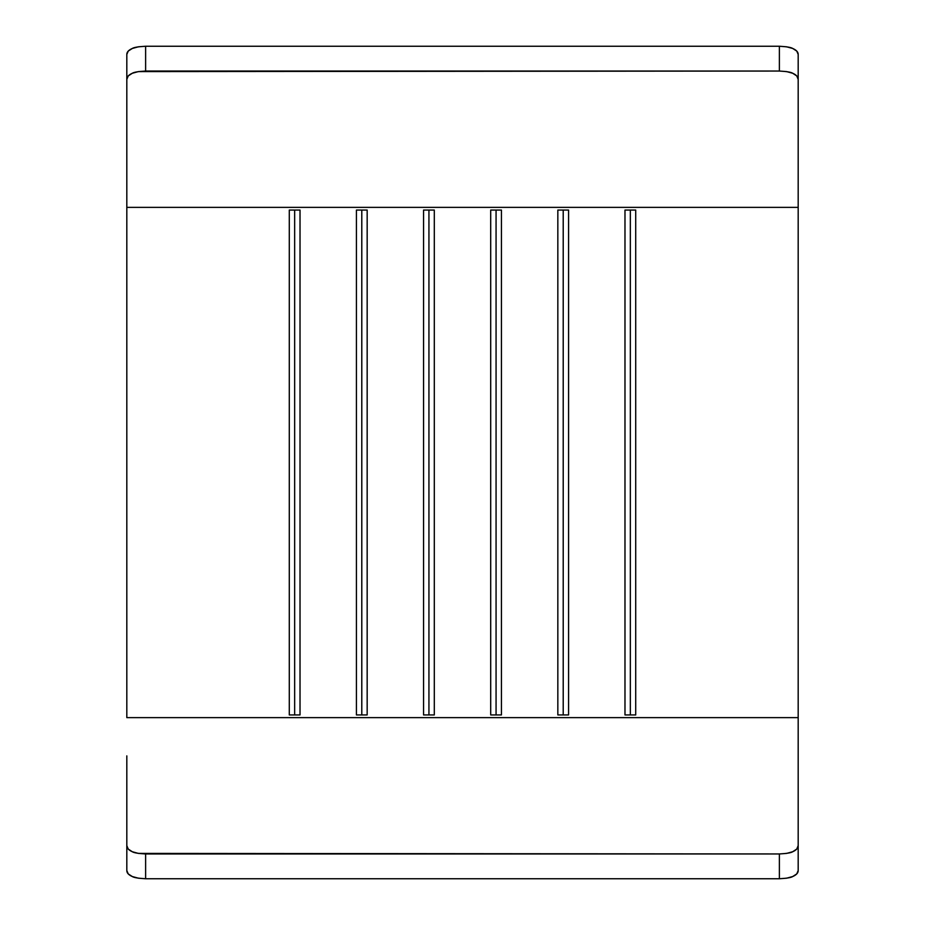 <?xml version="1.0" encoding="UTF-8"?>
<svg xmlns="http://www.w3.org/2000/svg" width="925" height="925" viewBox="0 0 925 925"><rect width="100%" height="100%" fill="white"/><g stroke="black" fill="none" stroke-linecap="round" stroke-linejoin="round"><path stroke-width="1.39" d="M798.183 79.377L798.183 207.373L126.818 207.373L126.818 79.377L128.24 75.931L132.31 73.26L138.403 71.595L779.382 71.04L786.608 71.595L792.702 73.26L796.76 75.931L798.183 79.377L798.183 54.413L798.183 79.377C798.217 76.948 796.39 74.913 792.702 73.26C791.083 72.185 786.655 71.445 779.382 71.04L145.618 71.04L145.618 46.25L779.382 46.25L786.585 46.805L792.69 48.447L796.76 51.072L798.183 54.413C798.217 52.066 796.379 50.077 792.69 48.447C791.072 47.383 786.643 46.655 779.382 46.25L779.382 71.04L779.382 46.25L145.618 46.25C138.357 46.655 133.917 47.383 132.298 48.458L138.392 46.805L145.618 46.25L145.618 71.04C138.357 71.445 133.917 72.185 132.31 73.26C128.621 74.902 126.783 76.948 126.818 79.377L126.818 54.413L128.24 51.083L132.298 48.458C128.621 50.077 126.783 52.066 126.818 54.413L126.818 79.377M126.818 169.113L126.818 207.373L798.183 207.373L798.183 717.627L126.818 717.627L126.818 207.373L126.818 717.627L798.183 717.627L798.183 845.623L796.76 849.069L792.69 851.74L786.597 853.405L779.382 853.96L138.392 853.405L132.298 851.74L128.24 849.069L126.818 845.623L126.818 755.887M624.976 714.933L635.718 714.933L635.718 210.067L624.976 210.067L624.976 714.933L624.976 210.067L635.718 210.067L635.718 714.933L624.976 714.933M557.833 714.933L568.574 714.933L568.574 210.067L557.833 210.067L557.833 714.933L557.833 210.067L568.574 210.067L568.574 714.933L557.833 714.933M289.282 714.933L300.024 714.933L300.024 210.067L289.282 210.067L289.282 714.933L289.282 210.067L300.024 210.067L300.024 714.933L289.282 714.933M356.426 714.933L367.167 714.933L367.167 210.067L356.426 210.067L356.426 714.933L356.426 210.067L367.167 210.067L367.167 714.933L356.426 714.933M423.558 714.933L434.299 714.933L434.299 210.067L423.558 210.067L423.558 714.933L423.558 210.067L434.299 210.067L434.299 714.933L423.558 714.933M490.701 714.933L501.442 714.933L501.442 210.067L490.701 210.067L490.701 714.933L490.701 210.067L501.442 210.067L501.442 714.933L490.701 714.933M798.183 845.623C798.217 848.052 796.379 850.098 792.69 851.74C791.083 852.815 786.643 853.555 779.382 853.96L779.382 878.75C786.643 878.345 791.083 877.617 792.702 876.542C796.379 874.923 798.217 872.934 798.183 870.587L798.183 845.623L798.183 870.587L796.76 873.917L792.702 876.542L786.608 878.195L779.382 878.75L145.618 878.75L145.618 853.96L779.382 853.96L779.382 878.75L145.618 878.75L138.415 878.195L132.31 876.553L128.24 873.928L126.818 870.587C126.783 872.934 128.621 874.923 132.31 876.553C133.928 877.617 138.357 878.345 145.618 878.75L145.618 853.96C138.345 853.555 133.917 852.815 132.298 851.74C128.61 850.087 126.783 848.052 126.818 845.623L126.818 870.587L126.818 845.623M798.183 169.113L798.183 755.887M496.066 210.067L496.066 714.933L496.066 210.067M428.934 210.067L428.934 714.933L428.934 210.067M361.791 210.067L361.791 714.933L361.791 210.067M294.659 210.067L294.659 714.933L294.659 210.067M563.209 210.067L563.209 714.933L563.209 210.067M630.341 210.067L630.341 714.933L630.341 210.067"/></g></svg>
